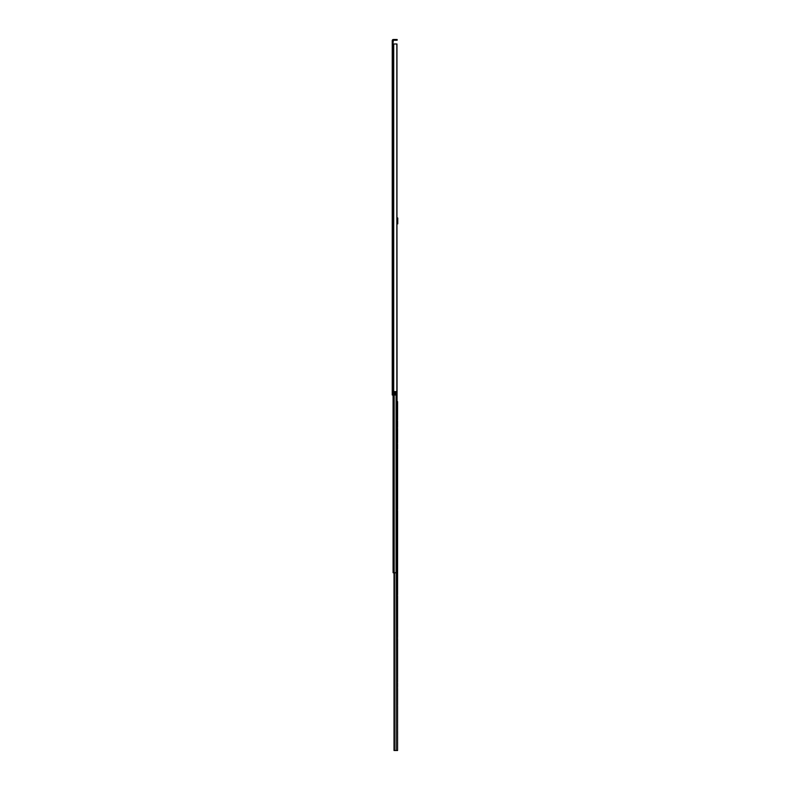 <?xml version="1.0" encoding="UTF-8"?>
<svg xmlns="http://www.w3.org/2000/svg" width="790" height="790" viewBox="0 0 790 790"><rect width="100%" height="100%" fill="white"/><g stroke="black" fill="none" stroke-linecap="round" stroke-linejoin="round"><path stroke-width="1.19" d="M396.857 391.583L396.857 43.983L396.955 391.583L394.595 391.583L394.595 395L392.245 395L392.245 43.42L392.966 43.42L393.39 40.231L396.58 40.231L396.58 39.5L397.143 39.5L396.58 40.231M396.955 43.983L396.955 217.981L397.755 217.981L396.955 217.981M392.245 49.296L392.245 47.449L392.245 49.296M392.245 59.191L392.245 60.623M392.245 55.428L392.245 57.275M392.245 125.867L392.245 127.299M392.245 122.104L392.245 123.951M392.245 227.204L392.245 228.626M392.245 223.432L392.245 225.288M392.245 324.739L392.245 326.586M392.245 369.187L392.245 371.043M392.245 372.959L392.245 374.381M392.245 385.174L392.245 387.021M392.245 390.734L392.245 392.156M394.595 391.643L395.731 391.643L395.731 395L394.595 395M392.966 43.42L392.966 43.983M392.245 44.833L392.245 40.645A1.145 1.145 0 0 1 393.39 39.5L396.58 39.5M392.245 65.234L392.245 62.608M392.245 379.003L392.245 381.629M396.857 43.983L392.245 43.983M397.143 40.231L397.143 39.5M397.587 420.823L397.587 427.42M397.587 510.528L397.587 594.919M397.587 595.848L397.587 637.579M397.587 638.508L397.587 681.938M397.587 688.278L397.587 705.124M397.587 706.053L397.587 722.899M397.587 723.828L397.587 730.009M397.173 401.606L397.587 750.5L394.022 750.5L394.151 572.75L393.084 572.75L393.084 395M397.587 401.606L397.587 419.895M397.587 428.338L397.587 442.963M397.587 443.891L397.587 449.095M397.587 450.093L397.587 509.599M397.587 682.925L397.587 687.349M397.587 730.938L397.587 735.332M397.587 736.25L397.587 740.674M397.587 741.603L397.587 744.723M397.587 749.167L397.587 750.5M396.955 222.454L397.173 572.75L394.171 572.75L394.171 395M397.173 572.75L397.173 569.165M397.755 223.856L397.173 223.856L397.755 223.856L397.755 217.981M393.706 43.983L393.706 395M393.509 43.983L393.509 395M393.39 43.983L393.39 395M394.457 572.75L394.457 750.5M396.136 572.75L396.136 750.5M394.259 750.5L394.259 572.75M396.076 391.583L396.076 572.75M396.955 220.331L397.755 220.331M397.755 220.133L396.955 220.133M397.755 223.58L397.173 223.58M396.955 218.06L397.755 218.06M394.022 572.75L394.022 750.5L394.022 572.75"/></g></svg>
